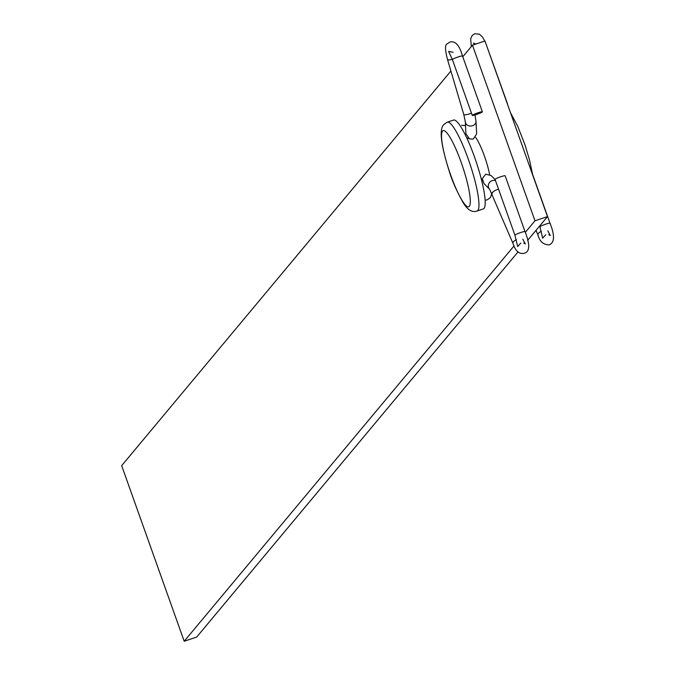 <?xml version="1.0" encoding="UTF-8"?>
<svg xmlns="http://www.w3.org/2000/svg" width="675" height="675" viewBox="0 0 675 675"><rect width="100%" height="100%" fill="white"/><g stroke="black" fill="none" stroke-linecap="round" stroke-linejoin="round"><path stroke-width="1.01" d="M477.056 211.03L483.308 208.938A46.862 8.201 -108.5 0 0 484.059 208.398A46.862 8.201 -108.5 0 0 475.394 159.511A46.862 8.201 -108.5 0 0 453.541 120.066L447.297 122.158A46.862 8.201 71.5 0 1 469.15 161.603A46.862 8.201 71.5 0 1 477.807 210.499A46.862 8.201 71.5 0 1 477.056 211.03C472.171 212.785 467.497 209.942 463.042 202.5C456.384 190.418 451.794 180.014 449.28 171.307C440.969 145.176 439.087 129.634 443.635 124.681L447.297 122.158M527.588 240.452L547.492 216.599L534.988 220.784L525.302 232.403M518.079 251.851L196.687 637.065L184.191 641.25L514.08 245.852M489.603 174.454A26.781 4.691 -108.5 0 0 475.63 137.371M462.78 56.801L472.466 45.191L534.988 220.784M184.191 641.25L121.669 465.657L450.908 71.027M547.492 216.599L484.962 41.006L472.466 45.191M473.259 139.084L469.505 138.898L465.919 133.76L465.328 121.838A5.358 4.472 -2.9 0 0 472.584 125.719A5.358 4.472 -2.9 0 0 476.018 121.306L476.651 133.92L473.259 139.084M472.323 115.282A5.358 0.565 160.4 0 0 472.272 115.408A5.358 0.565 160.4 0 0 477.065 114.294A5.358 0.565 160.4 0 0 482.321 111.932A5.358 0.565 160.4 0 0 482.363 111.814A5.358 0.565 160.4 0 0 477.579 112.919A5.358 0.565 160.4 0 0 472.323 115.282M491.375 195.058L490.252 197.724L487.941 199.302M465.514 125.55L461.59 125.297M495.146 179.626L491.147 175.576L485.747 174.167L482.279 178.689L484.009 183.592L489.62 189.278A5.358 4.961 -44.6 0 1 495.509 180.664M505.094 175.897A5.358 0.565 160.4 0 0 505.145 175.778A5.358 0.565 160.4 0 0 500.352 176.884A5.358 0.565 160.4 0 0 495.096 179.246A5.358 0.565 160.4 0 0 495.053 179.373A5.358 0.565 160.4 0 0 495.163 179.44M442.53 131.06A40.163 7.037 -108.5 0 0 450.664 174.994A40.163 7.037 -108.5 0 0 469.327 206.314A40.163 7.037 -108.5 0 0 461.185 162.38A40.163 7.037 -108.5 0 0 442.53 131.06M462.443 56.118A5.358 0.565 160.4 0 0 462.493 56C459.456 45.141 455.203 40.508 449.736 42.12L447.112 43.926C444.867 44.626 445.002 49.866 447.533 59.628L463.776 114.514A5.358 1.046 -16.5 0 0 470.121 113.704A5.358 1.046 -16.5 0 0 471.487 113.206M447.533 59.628A5.358 1.046 -16.5 0 0 452.292 59.299M489.637 189.304L512.966 243.371A5.358 2.126 -22.9 0 1 516.35 239.659M524.973 231.711A5.358 0.565 160.4 0 0 525.015 231.593A5.358 0.565 160.4 0 0 520.67 232.546A5.358 0.565 160.4 0 0 514.974 235.06A5.358 0.565 160.4 0 0 514.924 235.187L517.658 246.527L520.771 243.11M492.092 194.037A5.358 2.126 -22.9 0 1 497.154 189.624A5.358 2.126 -22.9 0 1 498.572 189.245M482.363 111.814L462.493 56A5.358 0.565 160.4 0 0 458.148 56.953A5.358 0.565 160.4 0 0 452.444 59.468A5.358 0.565 160.4 0 0 452.402 59.594A5.358 0.565 160.4 0 0 452.512 59.653M545.771 234.731L542.658 238.148L539.924 226.808A5.358 0.565 -19.6 0 1 539.966 226.69A5.358 0.565 -19.6 0 1 545.67 224.176A5.358 0.565 -19.6 0 1 550.015 223.222A5.358 0.565 -19.6 0 1 549.973 223.341M541.35 231.289A5.358 2.126 157.1 0 0 537.958 235.001L536.001 230.369M510.494 112.708L517.852 126.52L525.074 145.142L529.462 159.756L532.508 174.049M474.989 114.961L476.018 121.306M512.966 243.371C515.438 251.075 519.176 254.374 524.171 253.26C529.909 251.792 530.187 244.569 525.015 231.593L505.145 175.778M453.136 52.279L448.597 51.427L452.402 59.594L472.272 115.408M469.505 138.898L466.644 137.683M490.252 197.733L487.215 199.859L485.139 200.197M481.967 181.752L482.279 178.689M514.924 235.187L495.053 179.373M463.776 114.514L465.328 121.838M491.383 195.058L491.602 192.898M522.83 239.203L525.31 243.962L523.8 243.084M471.319 46.567L470.661 38.88L472.112 35.547L474.736 33.75L479.36 34.138L482.347 36.863L484.777 41.065M485.705 43.09L507.364 103.435M530.137 167.408L550.015 223.222C554.909 235.415 554.631 242.637 549.172 244.89C543.358 244.73 539.62 241.431 537.958 235.001M547.83 230.825L550.311 235.583L548.8 234.706M539.924 226.808L539.637 226.007M475.748 44.094L473.597 43.057L474.508 44.508"/></g></svg>
